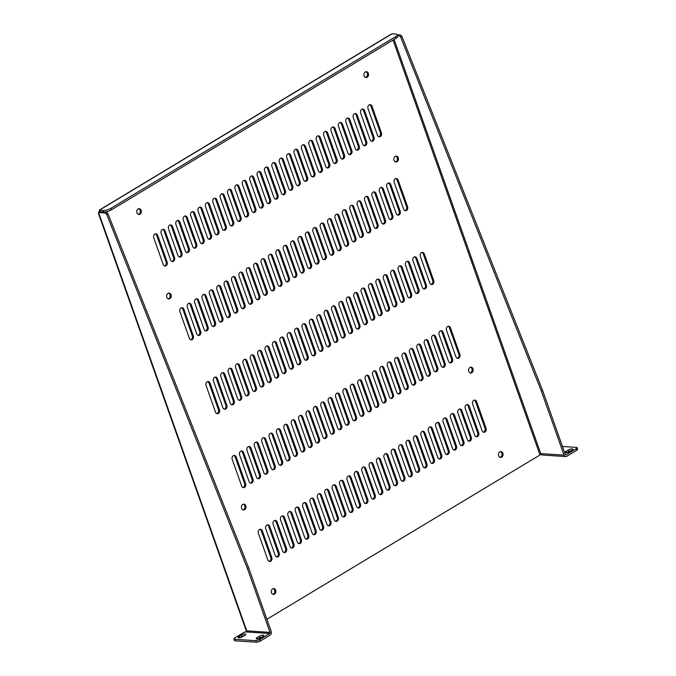 <?xml version="1.0" encoding="UTF-8"?>
<svg xmlns="http://www.w3.org/2000/svg" width="676" height="676" viewBox="0 0 676 676"><rect width="100%" height="100%" fill="white"/><g stroke="black" fill="none" stroke-linecap="round" stroke-linejoin="round"><path stroke-width="1.01" d="M266.876 619.284L541.121 454.297M245.785 505.792A2.932 2.307 -86.2 0 1 243.487 509.991A2.932 2.307 -86.2 0 1 241.383 506.907A2.932 2.307 -86.2 0 1 243.867 504.135A2.932 2.307 -86.2 0 1 245.785 505.792M398.24 157.778A2.932 2.307 -86.2 0 1 395.942 161.978A2.932 2.307 -86.2 0 1 393.838 158.894A2.932 2.307 -86.2 0 1 396.33 156.122A2.932 2.307 -86.2 0 1 398.24 157.778M472.98 368.826A2.932 2.307 -86.2 0 1 470.673 373.017A2.932 2.307 -86.2 0 1 468.569 369.941A2.932 2.307 -86.2 0 1 471.062 367.169A2.932 2.307 -86.2 0 1 472.98 368.826M171.053 294.744A2.932 2.307 -86.2 0 1 168.746 298.944A2.932 2.307 -86.2 0 1 166.642 295.868A2.932 2.307 -86.2 0 1 169.135 293.088A2.932 2.307 -86.2 0 1 171.053 294.744M271.794 557.531A2.755 2.163 -86.2 0 1 269.631 561.477A2.755 2.163 -86.2 0 1 267.831 559.922L258.376 533.22A2.755 2.163 -86.2 0 1 260.539 529.283A2.755 2.163 -86.2 0 1 262.339 530.837L271.794 557.531L270.755 557.463L261.299 530.761A2.755 2.163 93.8 0 0 260.015 529.325M245.633 483.661A2.755 2.163 -86.2 0 1 243.47 487.607A2.755 2.163 -86.2 0 1 241.67 486.052L232.214 459.359A2.755 2.163 -86.2 0 1 234.386 455.413A2.755 2.163 -86.2 0 1 236.186 456.968L245.633 483.661L244.594 483.593L235.138 456.9A2.755 2.163 93.8 0 0 233.854 455.463M219.48 409.8A2.755 2.163 -86.2 0 1 217.317 413.746A2.755 2.163 -86.2 0 1 215.517 412.191L206.062 385.489A2.755 2.163 -86.2 0 1 208.225 381.543A2.755 2.163 -86.2 0 1 210.025 383.098L219.48 409.8L218.441 409.732L208.985 383.03A2.755 2.163 93.8 0 0 207.701 381.594M193.319 335.93A2.755 2.163 -86.2 0 1 191.156 339.876A2.755 2.163 -86.2 0 1 189.356 338.321L179.9 311.628A2.755 2.163 -86.2 0 1 182.064 307.681A2.755 2.163 -86.2 0 1 183.872 309.236L193.319 335.93L192.28 335.862L182.824 309.169A2.755 2.163 93.8 0 0 181.54 307.724M167.166 262.068A2.755 2.163 -86.2 0 1 165.003 266.006A2.755 2.163 -86.2 0 1 163.203 264.46L153.748 237.758A2.755 2.163 -86.2 0 1 155.911 233.811A2.755 2.163 -86.2 0 1 157.711 235.366L167.166 262.068L166.127 262.001L156.671 235.299A2.755 2.163 93.8 0 0 155.387 233.862M279.18 553.078A2.755 2.163 -86.2 0 1 277.016 557.024A2.755 2.163 -86.2 0 1 275.216 555.469L265.761 528.767A2.755 2.163 -86.2 0 1 267.924 524.821A2.755 2.163 -86.2 0 1 269.732 526.376L279.18 553.078L278.14 553.01L268.685 526.308A2.755 2.163 93.8 0 0 267.4 524.872M253.027 479.208A2.755 2.163 -86.2 0 1 250.864 483.154A2.755 2.163 -86.2 0 1 249.064 481.599L239.608 454.906A2.755 2.163 -86.2 0 1 241.771 450.96A2.755 2.163 -86.2 0 1 243.571 452.514L253.027 479.208L251.987 479.14L242.532 452.447A2.755 2.163 93.8 0 0 241.248 451.002M226.866 405.346A2.755 2.163 -86.2 0 1 224.702 409.284A2.755 2.163 -86.2 0 1 222.903 407.738L213.447 381.036A2.755 2.163 -86.2 0 1 215.61 377.09A2.755 2.163 -86.2 0 1 217.41 378.644L226.866 405.346L225.826 405.279L216.371 378.577A2.755 2.163 93.8 0 0 215.086 377.14M200.713 331.477A2.755 2.163 -86.2 0 1 198.55 335.423A2.755 2.163 -86.2 0 1 196.75 333.868L187.294 307.174A2.755 2.163 -86.2 0 1 189.457 303.228A2.755 2.163 -86.2 0 1 191.257 304.783L200.713 331.477L199.665 331.409L190.218 304.715A2.755 2.163 93.8 0 0 188.934 303.27M174.552 257.615A2.755 2.163 -86.2 0 1 172.388 261.553A2.755 2.163 -86.2 0 1 170.589 259.998L161.133 233.305A2.755 2.163 -86.2 0 1 163.296 229.358A2.755 2.163 -86.2 0 1 165.096 230.913L174.552 257.615L173.512 257.539L164.057 230.846A2.755 2.163 93.8 0 0 162.772 229.409M286.573 548.625A2.755 2.163 -86.2 0 1 284.41 552.562A2.755 2.163 -86.2 0 1 282.61 551.016L273.155 524.314A2.755 2.163 -86.2 0 1 275.318 520.368A2.755 2.163 -86.2 0 1 277.118 521.923L286.573 548.625L285.534 548.557L276.078 521.855A2.755 2.163 93.8 0 0 274.794 520.419M260.412 474.755A2.755 2.163 -86.2 0 1 258.249 478.701A2.755 2.163 -86.2 0 1 256.449 477.146L246.994 450.453A2.755 2.163 -86.2 0 1 249.157 446.506A2.755 2.163 -86.2 0 1 250.957 448.061L260.412 474.755L259.373 474.687L249.917 447.994A2.755 2.163 93.8 0 0 248.633 446.549M234.259 400.893A2.755 2.163 -86.2 0 1 232.096 404.831A2.755 2.163 -86.2 0 1 230.296 403.276L220.841 376.583A2.755 2.163 -86.2 0 1 223.004 372.637A2.755 2.163 -86.2 0 1 224.804 374.191L234.259 400.893L233.212 400.817L223.764 374.124A2.755 2.163 93.8 0 0 222.48 372.687M208.098 327.023A2.755 2.163 -86.2 0 1 205.935 330.97A2.755 2.163 -86.2 0 1 204.135 329.415L194.68 302.713A2.755 2.163 -86.2 0 1 196.843 298.775A2.755 2.163 -86.2 0 1 198.643 300.33L208.098 327.023L207.059 326.956L197.603 300.254A2.755 2.163 93.8 0 0 196.319 298.817M181.945 253.154A2.755 2.163 -86.2 0 1 179.782 257.1A2.755 2.163 -86.2 0 1 177.974 255.545L168.527 228.851A2.755 2.163 -86.2 0 1 170.69 224.905A2.755 2.163 -86.2 0 1 172.49 226.46L181.945 253.154L180.898 253.086L171.442 226.392A2.755 2.163 93.8 0 0 170.158 224.956M293.959 544.172A2.755 2.163 -86.2 0 1 291.795 548.109A2.755 2.163 -86.2 0 1 289.996 546.554L280.54 519.861A2.755 2.163 -86.2 0 1 282.703 515.915A2.755 2.163 -86.2 0 1 284.503 517.47L293.959 544.172L292.919 544.096L283.464 517.402A2.755 2.163 93.8 0 0 282.179 515.965M267.806 470.302A2.755 2.163 -86.2 0 1 265.643 474.248A2.755 2.163 -86.2 0 1 263.834 472.693L254.387 445.991A2.755 2.163 -86.2 0 1 256.55 442.053A2.755 2.163 -86.2 0 1 258.35 443.608L267.806 470.302L266.758 470.234L257.311 443.532A2.755 2.163 93.8 0 0 256.018 442.096M241.645 396.432A2.755 2.163 -86.2 0 1 239.481 400.378A2.755 2.163 -86.2 0 1 237.682 398.823L228.226 372.13A2.755 2.163 -86.2 0 1 230.389 368.183A2.755 2.163 -86.2 0 1 232.189 369.738L241.645 396.432L240.605 396.364L231.15 369.671A2.755 2.163 93.8 0 0 229.865 368.234M215.492 322.57A2.755 2.163 -86.2 0 1 213.32 326.516A2.755 2.163 -86.2 0 1 211.52 324.962L202.073 298.26A2.755 2.163 -86.2 0 1 204.236 294.313A2.755 2.163 -86.2 0 1 206.036 295.868L215.492 322.57L214.444 322.503L204.989 295.801A2.755 2.163 93.8 0 0 203.704 294.364M189.331 248.7A2.755 2.163 -86.2 0 1 187.167 252.647A2.755 2.163 -86.2 0 1 185.368 251.092L175.912 224.398A2.755 2.163 -86.2 0 1 178.075 220.452A2.755 2.163 -86.2 0 1 179.875 222.007L189.331 248.7L188.291 248.633L178.836 221.939A2.755 2.163 93.8 0 0 177.551 220.494M301.352 539.71A2.755 2.163 -86.2 0 1 299.189 543.656A2.755 2.163 -86.2 0 1 297.381 542.101L287.934 515.408A2.755 2.163 -86.2 0 1 290.097 511.462A2.755 2.163 -86.2 0 1 291.897 513.016L301.352 539.71L300.305 539.642L290.849 512.949A2.755 2.163 93.8 0 0 289.565 511.512M275.191 465.848A2.755 2.163 -86.2 0 1 273.028 469.795A2.755 2.163 -86.2 0 1 271.228 468.24L261.773 441.538A2.755 2.163 -86.2 0 1 263.936 437.592A2.755 2.163 -86.2 0 1 265.736 439.147L275.191 465.848L274.152 465.781L264.696 439.079A2.755 2.163 93.8 0 0 263.412 437.642M249.03 391.979A2.755 2.163 -86.2 0 1 246.867 395.925A2.755 2.163 -86.2 0 1 245.067 394.37L235.62 367.676A2.755 2.163 -86.2 0 1 237.783 363.73A2.755 2.163 -86.2 0 1 239.583 365.285L249.03 391.979L247.991 391.911L238.535 365.217A2.755 2.163 93.8 0 0 237.251 363.772M222.877 318.117A2.755 2.163 -86.2 0 1 220.714 322.055A2.755 2.163 -86.2 0 1 218.914 320.509L209.459 293.806A2.755 2.163 -86.2 0 1 211.622 289.86A2.755 2.163 -86.2 0 1 213.422 291.415L222.877 318.117L221.838 318.05L212.382 291.348A2.755 2.163 93.8 0 0 211.098 289.911M196.716 244.247A2.755 2.163 -86.2 0 1 194.553 248.193A2.755 2.163 -86.2 0 1 192.753 246.639L183.297 219.945A2.755 2.163 -86.2 0 1 185.461 215.999A2.755 2.163 -86.2 0 1 187.269 217.554L196.716 244.247L195.677 244.18L186.221 217.486A2.755 2.163 93.8 0 0 184.937 216.041M308.738 535.257A2.755 2.163 -86.2 0 1 306.574 539.203A2.755 2.163 -86.2 0 1 304.775 537.648L295.319 510.955A2.755 2.163 -86.2 0 1 297.482 507.008A2.755 2.163 -86.2 0 1 299.282 508.563L308.738 535.257L307.698 535.189L298.243 508.496A2.755 2.163 93.8 0 0 296.958 507.051M282.576 461.395A2.755 2.163 -86.2 0 1 280.413 465.333A2.755 2.163 -86.2 0 1 278.613 463.787L269.158 437.085A2.755 2.163 -86.2 0 1 271.329 433.139A2.755 2.163 -86.2 0 1 273.129 434.693L282.576 461.395L281.537 461.328L272.082 434.626A2.755 2.163 93.8 0 0 270.797 433.189M256.424 387.525A2.755 2.163 -86.2 0 1 254.26 391.472A2.755 2.163 -86.2 0 1 252.461 389.917L243.005 363.223A2.755 2.163 -86.2 0 1 245.168 359.277A2.755 2.163 -86.2 0 1 246.968 360.832L256.424 387.525L255.384 387.458L245.929 360.764A2.755 2.163 93.8 0 0 244.644 359.319M230.262 313.664A2.755 2.163 -86.2 0 1 228.099 317.602A2.755 2.163 -86.2 0 1 226.299 316.047L216.844 289.353A2.755 2.163 -86.2 0 1 219.007 285.407A2.755 2.163 -86.2 0 1 220.815 286.962L230.262 313.664L229.223 313.588L219.768 286.894A2.755 2.163 93.8 0 0 218.483 285.458M204.11 239.794A2.755 2.163 -86.2 0 1 201.947 243.74A2.755 2.163 -86.2 0 1 200.147 242.185L190.691 215.483A2.755 2.163 -86.2 0 1 192.854 211.546A2.755 2.163 -86.2 0 1 194.654 213.101L204.11 239.794L203.062 239.726L193.615 213.024A2.755 2.163 93.8 0 0 192.33 211.588M316.123 530.804A2.755 2.163 -86.2 0 1 313.96 534.75A2.755 2.163 -86.2 0 1 312.16 533.195L302.704 506.501A2.755 2.163 -86.2 0 1 304.868 502.555A2.755 2.163 -86.2 0 1 306.676 504.11L316.123 530.804L315.084 530.736L305.628 504.042A2.755 2.163 93.8 0 0 304.344 502.598M289.97 456.942A2.755 2.163 -86.2 0 1 287.807 460.88A2.755 2.163 -86.2 0 1 286.007 459.325L276.552 432.632A2.755 2.163 -86.2 0 1 278.715 428.685A2.755 2.163 -86.2 0 1 280.515 430.24L289.97 456.942L288.931 456.866L279.475 430.173A2.755 2.163 93.8 0 0 278.191 428.736M263.809 383.072A2.755 2.163 -86.2 0 1 261.646 387.018A2.755 2.163 -86.2 0 1 259.846 385.464L250.39 358.762A2.755 2.163 -86.2 0 1 252.554 354.824A2.755 2.163 -86.2 0 1 254.353 356.379L263.809 383.072L262.77 383.005L253.314 356.303A2.755 2.163 93.8 0 0 252.03 354.866M237.656 309.202A2.755 2.163 -86.2 0 1 235.493 313.149A2.755 2.163 -86.2 0 1 233.693 311.594L224.238 284.9A2.755 2.163 -86.2 0 1 226.401 280.954A2.755 2.163 -86.2 0 1 228.201 282.509L237.656 309.202L236.608 309.135L227.161 282.441A2.755 2.163 93.8 0 0 225.877 281.005M211.495 235.341A2.755 2.163 -86.2 0 1 209.332 239.287A2.755 2.163 -86.2 0 1 207.532 237.732L198.076 211.03A2.755 2.163 -86.2 0 1 200.24 207.084A2.755 2.163 -86.2 0 1 202.039 208.639L211.495 235.341L210.456 235.273L201 208.571A2.755 2.163 93.8 0 0 199.716 207.135M323.517 526.351A2.755 2.163 -86.2 0 1 321.353 530.297A2.755 2.163 -86.2 0 1 319.554 528.742L310.098 502.04A2.755 2.163 -86.2 0 1 312.261 498.102A2.755 2.163 -86.2 0 1 314.061 499.657L323.517 526.351L322.469 526.283L313.022 499.581A2.755 2.163 93.8 0 0 311.737 498.144M297.355 452.481A2.755 2.163 -86.2 0 1 295.192 456.427A2.755 2.163 -86.2 0 1 293.392 454.872L283.937 428.178A2.755 2.163 -86.2 0 1 286.1 424.232A2.755 2.163 -86.2 0 1 287.9 425.787L297.355 452.481L296.316 452.413L286.861 425.719A2.755 2.163 93.8 0 0 285.576 424.283M271.203 378.619A2.755 2.163 -86.2 0 1 269.04 382.565A2.755 2.163 -86.2 0 1 267.24 381.01L257.784 354.308A2.755 2.163 -86.2 0 1 259.947 350.362A2.755 2.163 -86.2 0 1 261.747 351.917L271.203 378.619L270.155 378.552L260.708 351.85A2.755 2.163 93.8 0 0 259.415 350.413M245.042 304.749A2.755 2.163 -86.2 0 1 242.878 308.695A2.755 2.163 -86.2 0 1 241.078 307.141L231.623 280.447A2.755 2.163 -86.2 0 1 233.786 276.501A2.755 2.163 -86.2 0 1 235.586 278.056L245.042 304.749L244.002 304.682L234.547 277.988A2.755 2.163 93.8 0 0 233.262 276.543M218.889 230.888A2.755 2.163 -86.2 0 1 216.726 234.825A2.755 2.163 -86.2 0 1 214.917 233.279L205.47 206.577A2.755 2.163 -86.2 0 1 207.633 202.631A2.755 2.163 -86.2 0 1 209.433 204.186L218.889 230.888L217.841 230.82L208.385 204.118A2.755 2.163 93.8 0 0 207.101 202.682M330.902 521.897A2.755 2.163 -86.2 0 1 328.739 525.843A2.755 2.163 -86.2 0 1 326.939 524.289L317.483 497.587A2.755 2.163 -86.2 0 1 319.647 493.641A2.755 2.163 -86.2 0 1 321.446 495.195L330.902 521.897L329.863 521.83L320.407 495.128A2.755 2.163 93.8 0 0 319.123 493.691M304.749 448.027A2.755 2.163 -86.2 0 1 302.586 451.974A2.755 2.163 -86.2 0 1 300.778 450.419L291.331 423.725A2.755 2.163 -86.2 0 1 293.494 419.779A2.755 2.163 -86.2 0 1 295.294 421.334L304.749 448.027L303.701 447.96L294.254 421.266A2.755 2.163 93.8 0 0 292.962 419.821M278.588 374.166A2.755 2.163 -86.2 0 1 276.425 378.104A2.755 2.163 -86.2 0 1 274.625 376.557L265.169 349.855A2.755 2.163 -86.2 0 1 267.333 345.909A2.755 2.163 -86.2 0 1 269.132 347.464L278.588 374.166L277.549 374.098L268.093 347.396A2.755 2.163 93.8 0 0 266.809 345.96M252.435 300.296A2.755 2.163 -86.2 0 1 250.264 304.242A2.755 2.163 -86.2 0 1 248.464 302.687L239.017 275.994A2.755 2.163 -86.2 0 1 241.18 272.048A2.755 2.163 -86.2 0 1 242.98 273.603L252.435 300.296L251.387 300.228L241.932 273.535A2.755 2.163 93.8 0 0 240.648 272.09M226.274 226.435A2.755 2.163 -86.2 0 1 224.111 230.372A2.755 2.163 -86.2 0 1 222.311 228.818L212.856 202.124A2.755 2.163 -86.2 0 1 215.019 198.178A2.755 2.163 -86.2 0 1 216.819 199.733L226.274 226.435L225.235 226.359L215.779 199.665A2.755 2.163 93.8 0 0 214.495 198.229M338.296 517.444A2.755 2.163 -86.2 0 1 336.133 521.382A2.755 2.163 -86.2 0 1 334.324 519.836L324.877 493.134A2.755 2.163 -86.2 0 1 327.04 489.187A2.755 2.163 -86.2 0 1 328.84 490.742L338.296 517.444L337.248 517.377L327.792 490.675A2.755 2.163 93.8 0 0 326.508 489.238M312.135 443.574A2.755 2.163 -86.2 0 1 309.971 447.52A2.755 2.163 -86.2 0 1 308.171 445.966L298.716 419.272A2.755 2.163 -86.2 0 1 300.879 415.326A2.755 2.163 -86.2 0 1 302.679 416.881L312.135 443.574L311.095 443.507L301.64 416.813A2.755 2.163 93.8 0 0 300.355 415.368M285.973 369.713A2.755 2.163 -86.2 0 1 283.81 373.651A2.755 2.163 -86.2 0 1 282.01 372.096L272.563 345.402A2.755 2.163 -86.2 0 1 274.726 341.456A2.755 2.163 -86.2 0 1 276.526 343.011L285.973 369.713L284.934 369.637L275.478 342.943A2.755 2.163 93.8 0 0 274.194 341.507M259.821 295.843A2.755 2.163 -86.2 0 1 257.657 299.789A2.755 2.163 -86.2 0 1 255.858 298.234L246.402 271.532A2.755 2.163 -86.2 0 1 248.565 267.595A2.755 2.163 -86.2 0 1 250.365 269.149L259.821 295.843L258.781 295.775L249.326 269.073A2.755 2.163 93.8 0 0 248.041 267.637M233.659 221.973A2.755 2.163 -86.2 0 1 231.496 225.919A2.755 2.163 -86.2 0 1 229.696 224.364L220.241 197.671A2.755 2.163 -86.2 0 1 222.404 193.725A2.755 2.163 -86.2 0 1 224.212 195.279L233.659 221.973L232.62 221.905L223.165 195.212A2.755 2.163 93.8 0 0 221.88 193.775M345.681 512.991A2.755 2.163 -86.2 0 1 343.518 516.929A2.755 2.163 -86.2 0 1 341.718 515.374L332.262 488.68A2.755 2.163 -86.2 0 1 334.426 484.734A2.755 2.163 -86.2 0 1 336.225 486.289L345.681 512.991L344.642 512.915L335.186 486.221A2.755 2.163 93.8 0 0 333.902 484.785M319.52 439.121A2.755 2.163 -86.2 0 1 317.357 443.067A2.755 2.163 -86.2 0 1 315.557 441.512L306.101 414.81A2.755 2.163 -86.2 0 1 308.273 410.873A2.755 2.163 -86.2 0 1 310.073 412.428L319.52 439.121L318.48 439.054L309.025 412.352A2.755 2.163 93.8 0 0 307.741 410.915M293.367 365.251A2.755 2.163 -86.2 0 1 291.204 369.197A2.755 2.163 -86.2 0 1 289.404 367.643L279.949 340.949A2.755 2.163 -86.2 0 1 282.112 337.003A2.755 2.163 -86.2 0 1 283.912 338.558L293.367 365.251L292.328 365.184L282.872 338.49A2.755 2.163 93.8 0 0 281.588 337.054M267.206 291.39A2.755 2.163 -86.2 0 1 265.043 295.336A2.755 2.163 -86.2 0 1 263.243 293.781L253.787 267.079A2.755 2.163 -86.2 0 1 255.95 263.133A2.755 2.163 -86.2 0 1 257.75 264.688L267.206 291.39L266.167 291.322L256.711 264.62A2.755 2.163 93.8 0 0 255.427 263.184M241.053 217.52A2.755 2.163 -86.2 0 1 238.89 221.466A2.755 2.163 -86.2 0 1 237.09 219.911L227.635 193.218A2.755 2.163 -86.2 0 1 229.798 189.272A2.755 2.163 -86.2 0 1 231.598 190.826L241.053 217.52L240.005 217.452L230.558 190.759A2.755 2.163 93.8 0 0 229.274 189.314M353.066 508.529A2.755 2.163 -86.2 0 1 350.903 512.476A2.755 2.163 -86.2 0 1 349.103 510.921L339.648 484.227A2.755 2.163 -86.2 0 1 341.811 480.281A2.755 2.163 -86.2 0 1 343.619 481.836L353.066 508.529L352.027 508.462L342.571 481.768A2.755 2.163 93.8 0 0 341.287 480.332M326.914 434.668A2.755 2.163 -86.2 0 1 324.75 438.614A2.755 2.163 -86.2 0 1 322.951 437.059L313.495 410.357A2.755 2.163 -86.2 0 1 315.658 406.411A2.755 2.163 -86.2 0 1 317.458 407.966L326.914 434.668L325.874 434.6L316.419 407.898A2.755 2.163 93.8 0 0 315.134 406.462M300.752 360.798A2.755 2.163 -86.2 0 1 298.589 364.744A2.755 2.163 -86.2 0 1 296.789 363.189L287.334 336.496A2.755 2.163 -86.2 0 1 289.497 332.55A2.755 2.163 -86.2 0 1 291.297 334.105L300.752 360.798L299.713 360.73L290.257 334.037A2.755 2.163 93.8 0 0 288.973 332.592M274.6 286.937A2.755 2.163 -86.2 0 1 272.436 290.874A2.755 2.163 -86.2 0 1 270.637 289.328L261.181 262.626A2.755 2.163 -86.2 0 1 263.344 258.68A2.755 2.163 -86.2 0 1 265.144 260.235L274.6 286.937L273.552 286.869L264.105 260.167A2.755 2.163 93.8 0 0 262.82 258.731M248.438 213.067A2.755 2.163 -86.2 0 1 246.275 217.013A2.755 2.163 -86.2 0 1 244.475 215.458L235.02 188.765A2.755 2.163 -86.2 0 1 237.183 184.818A2.755 2.163 -86.2 0 1 238.983 186.373L248.438 213.067L247.399 212.999L237.944 186.306A2.755 2.163 93.8 0 0 236.659 184.861M360.46 504.076A2.755 2.163 -86.2 0 1 358.297 508.022A2.755 2.163 -86.2 0 1 356.497 506.468L347.041 479.774A2.755 2.163 -86.2 0 1 349.205 475.828A2.755 2.163 -86.2 0 1 351.005 477.383L360.46 504.076L359.412 504.009L349.965 477.315A2.755 2.163 93.8 0 0 348.681 475.87M334.299 430.215A2.755 2.163 -86.2 0 1 332.136 434.153A2.755 2.163 -86.2 0 1 330.336 432.606L320.88 405.904A2.755 2.163 -86.2 0 1 323.043 401.958A2.755 2.163 -86.2 0 1 324.843 403.513L334.299 430.215L333.26 430.147L323.804 403.445A2.755 2.163 93.8 0 0 322.52 402.009M308.146 356.345A2.755 2.163 -86.2 0 1 305.983 360.291A2.755 2.163 -86.2 0 1 304.183 358.736L294.728 332.043A2.755 2.163 -86.2 0 1 296.891 328.097A2.755 2.163 -86.2 0 1 298.691 329.651L308.146 356.345L307.098 356.277L297.651 329.584A2.755 2.163 93.8 0 0 296.358 328.139M281.985 282.483A2.755 2.163 -86.2 0 1 279.822 286.421A2.755 2.163 -86.2 0 1 278.022 284.866L268.566 258.173A2.755 2.163 -86.2 0 1 270.73 254.227A2.755 2.163 -86.2 0 1 272.529 255.781L281.985 282.483L280.946 282.407L271.49 255.714A2.755 2.163 93.8 0 0 270.206 254.277M255.832 208.614A2.755 2.163 -86.2 0 1 253.661 212.56A2.755 2.163 -86.2 0 1 251.861 211.005L242.414 184.303A2.755 2.163 -86.2 0 1 244.577 180.365A2.755 2.163 -86.2 0 1 246.377 181.92L255.832 208.614L254.784 208.546L245.329 181.844A2.755 2.163 93.8 0 0 244.044 180.407M367.845 499.623A2.755 2.163 -86.2 0 1 365.682 503.569A2.755 2.163 -86.2 0 1 363.882 502.014L354.427 475.312A2.755 2.163 -86.2 0 1 356.59 471.375A2.755 2.163 -86.2 0 1 358.39 472.93L367.845 499.623L366.806 499.556L357.35 472.862A2.755 2.163 93.8 0 0 356.066 471.417M341.693 425.762A2.755 2.163 -86.2 0 1 339.529 429.699A2.755 2.163 -86.2 0 1 337.721 428.145L328.274 401.451A2.755 2.163 -86.2 0 1 330.437 397.505A2.755 2.163 -86.2 0 1 332.237 399.06L341.693 425.762L340.645 425.686L331.198 398.992A2.755 2.163 93.8 0 0 329.905 397.556M315.531 351.892A2.755 2.163 -86.2 0 1 313.368 355.838A2.755 2.163 -86.2 0 1 311.568 354.283L302.113 327.581A2.755 2.163 -86.2 0 1 304.276 323.643A2.755 2.163 -86.2 0 1 306.076 325.198L315.531 351.892L314.492 351.824L305.037 325.122A2.755 2.163 93.8 0 0 303.752 323.686M289.37 278.022A2.755 2.163 -86.2 0 1 287.207 281.968A2.755 2.163 -86.2 0 1 285.407 280.413L275.96 253.72A2.755 2.163 -86.2 0 1 278.123 249.774A2.755 2.163 -86.2 0 1 279.923 251.328L289.37 278.022L288.331 277.954L278.875 251.261A2.755 2.163 93.8 0 0 277.591 249.824M263.217 204.16A2.755 2.163 -86.2 0 1 261.054 208.107A2.755 2.163 -86.2 0 1 259.254 206.552L249.799 179.85A2.755 2.163 -86.2 0 1 251.962 175.904A2.755 2.163 -86.2 0 1 253.762 177.458L263.217 204.16L262.178 204.093L252.723 177.391A2.755 2.163 93.8 0 0 251.438 175.954M375.239 495.17A2.755 2.163 -86.2 0 1 373.067 499.116A2.755 2.163 -86.2 0 1 371.268 497.561L361.821 470.859A2.755 2.163 -86.2 0 1 363.984 466.922A2.755 2.163 -86.2 0 1 365.784 468.476L375.239 495.17L374.191 495.102L364.736 468.4A2.755 2.163 93.8 0 0 363.451 466.964M349.078 421.3A2.755 2.163 -86.2 0 1 346.915 425.246A2.755 2.163 -86.2 0 1 345.115 423.691L335.659 396.998A2.755 2.163 -86.2 0 1 337.823 393.052A2.755 2.163 -86.2 0 1 339.622 394.607L349.078 421.3L348.039 421.232L338.583 394.539A2.755 2.163 93.8 0 0 337.299 393.102M322.917 347.439A2.755 2.163 -86.2 0 1 320.754 351.385A2.755 2.163 -86.2 0 1 318.954 349.83L309.498 323.128A2.755 2.163 -86.2 0 1 311.67 319.182A2.755 2.163 -86.2 0 1 313.47 320.737L322.917 347.439L321.877 347.371L312.422 320.669A2.755 2.163 93.8 0 0 311.137 319.233M296.764 273.569A2.755 2.163 -86.2 0 1 294.601 277.515A2.755 2.163 -86.2 0 1 292.801 275.96L283.345 249.267A2.755 2.163 -86.2 0 1 285.509 245.32A2.755 2.163 -86.2 0 1 287.308 246.875L296.764 273.569L295.725 273.501L286.269 246.808A2.755 2.163 93.8 0 0 284.985 245.363M270.603 199.707A2.755 2.163 -86.2 0 1 268.44 203.645A2.755 2.163 -86.2 0 1 266.64 202.099L257.184 175.397A2.755 2.163 -86.2 0 1 259.347 171.451A2.755 2.163 -86.2 0 1 261.156 173.005L270.603 199.707L269.563 199.64L260.108 172.938A2.755 2.163 93.8 0 0 258.824 171.501M382.624 490.717A2.755 2.163 -86.2 0 1 380.461 494.663A2.755 2.163 -86.2 0 1 378.661 493.108L369.206 466.406A2.755 2.163 -86.2 0 1 371.369 462.46A2.755 2.163 -86.2 0 1 373.169 464.015L382.624 490.717L381.585 490.649L372.13 463.947A2.755 2.163 93.8 0 0 370.845 462.511M356.463 416.847A2.755 2.163 -86.2 0 1 354.3 420.793A2.755 2.163 -86.2 0 1 352.5 419.238L343.045 392.545A2.755 2.163 -86.2 0 1 345.208 388.599A2.755 2.163 -86.2 0 1 347.016 390.153L356.463 416.847L355.424 416.779L345.968 390.086A2.755 2.163 93.8 0 0 344.684 388.641M330.31 342.985A2.755 2.163 -86.2 0 1 328.147 346.923A2.755 2.163 -86.2 0 1 326.347 345.377L316.892 318.675A2.755 2.163 -86.2 0 1 319.055 314.729A2.755 2.163 -86.2 0 1 320.855 316.284L330.31 342.985L329.271 342.918L319.816 316.216A2.755 2.163 93.8 0 0 318.531 314.779M304.149 269.116A2.755 2.163 -86.2 0 1 301.986 273.062A2.755 2.163 -86.2 0 1 300.186 271.507L290.731 244.805A2.755 2.163 -86.2 0 1 292.894 240.867A2.755 2.163 -86.2 0 1 294.694 242.422L304.149 269.116L303.11 269.048L293.654 242.354A2.755 2.163 93.8 0 0 292.37 240.91M277.997 195.254A2.755 2.163 -86.2 0 1 275.833 199.192A2.755 2.163 -86.2 0 1 274.034 197.637L264.578 170.944A2.755 2.163 -86.2 0 1 266.741 166.997A2.755 2.163 -86.2 0 1 268.541 168.552L277.997 195.254L276.949 195.178L267.502 168.485A2.755 2.163 93.8 0 0 266.217 167.048M390.01 486.264A2.755 2.163 -86.2 0 1 387.847 490.201A2.755 2.163 -86.2 0 1 386.047 488.655L376.591 461.953A2.755 2.163 -86.2 0 1 378.754 458.007A2.755 2.163 -86.2 0 1 380.563 459.562L390.01 486.264L388.97 486.196L379.515 459.494A2.755 2.163 93.8 0 0 378.23 458.058M363.857 412.394A2.755 2.163 -86.2 0 1 361.694 416.34A2.755 2.163 -86.2 0 1 359.894 414.785L350.438 388.083A2.755 2.163 -86.2 0 1 352.602 384.145A2.755 2.163 -86.2 0 1 354.401 385.7L363.857 412.394L362.818 412.326L353.362 385.633A2.755 2.163 93.8 0 0 352.078 384.188M337.696 338.532A2.755 2.163 -86.2 0 1 335.533 342.47A2.755 2.163 -86.2 0 1 333.733 340.915L324.277 314.222A2.755 2.163 -86.2 0 1 326.44 310.276A2.755 2.163 -86.2 0 1 328.24 311.83L337.696 338.532L336.656 338.456L327.201 311.763A2.755 2.163 93.8 0 0 325.916 310.326M311.543 264.662A2.755 2.163 -86.2 0 1 309.38 268.609A2.755 2.163 -86.2 0 1 307.58 267.054L298.124 240.352A2.755 2.163 -86.2 0 1 300.288 236.414A2.755 2.163 -86.2 0 1 302.087 237.969L311.543 264.662L310.495 264.595L301.048 237.893A2.755 2.163 93.8 0 0 299.764 236.456M285.382 190.793A2.755 2.163 -86.2 0 1 283.219 194.739A2.755 2.163 -86.2 0 1 281.419 193.184L271.963 166.49A2.755 2.163 -86.2 0 1 274.126 162.544A2.755 2.163 -86.2 0 1 275.926 164.099L285.382 190.793L284.342 190.725L274.887 164.031A2.755 2.163 93.8 0 0 273.603 162.595M397.404 481.811A2.755 2.163 -86.2 0 1 395.24 485.748A2.755 2.163 -86.2 0 1 393.44 484.193L383.985 457.5A2.755 2.163 -86.2 0 1 386.148 453.554A2.755 2.163 -86.2 0 1 387.948 455.109L397.404 481.811L396.356 481.735L386.909 455.041A2.755 2.163 93.8 0 0 385.624 453.604M371.242 407.941A2.755 2.163 -86.2 0 1 369.079 411.887A2.755 2.163 -86.2 0 1 367.279 410.332L357.824 383.63A2.755 2.163 -86.2 0 1 359.987 379.692A2.755 2.163 -86.2 0 1 361.787 381.247L371.242 407.941L370.203 407.873L360.747 381.171A2.755 2.163 93.8 0 0 359.463 379.735M345.09 334.071A2.755 2.163 -86.2 0 1 342.926 338.017A2.755 2.163 -86.2 0 1 341.118 336.462L331.671 309.769A2.755 2.163 -86.2 0 1 333.834 305.822A2.755 2.163 -86.2 0 1 335.634 307.377L345.09 334.071L344.042 334.003L334.595 307.31A2.755 2.163 93.8 0 0 333.302 305.873M318.928 260.209A2.755 2.163 -86.2 0 1 316.765 264.155A2.755 2.163 -86.2 0 1 314.965 262.601L305.51 235.899A2.755 2.163 -86.2 0 1 307.673 231.952A2.755 2.163 -86.2 0 1 309.473 233.507L318.928 260.209L317.889 260.142L308.433 233.44A2.755 2.163 93.8 0 0 307.149 232.003M292.776 186.339A2.755 2.163 -86.2 0 1 290.604 190.286A2.755 2.163 -86.2 0 1 288.804 188.731L279.357 162.037A2.755 2.163 -86.2 0 1 281.52 158.091A2.755 2.163 -86.2 0 1 283.32 159.646L292.776 186.339L291.728 186.272L282.272 159.578A2.755 2.163 93.8 0 0 280.988 158.133M404.789 477.349A2.755 2.163 -86.2 0 1 402.626 481.295A2.755 2.163 -86.2 0 1 400.826 479.74L391.37 453.047A2.755 2.163 -86.2 0 1 393.533 449.101A2.755 2.163 -86.2 0 1 395.333 450.655L404.789 477.349L403.749 477.281L394.294 450.588A2.755 2.163 93.8 0 0 393.01 449.151M378.636 403.488A2.755 2.163 -86.2 0 1 376.473 407.434A2.755 2.163 -86.2 0 1 374.665 405.879L365.217 379.177A2.755 2.163 -86.2 0 1 367.381 375.231A2.755 2.163 -86.2 0 1 369.18 376.785L378.636 403.488L377.588 403.42L368.133 376.718A2.755 2.163 93.8 0 0 366.848 375.281M352.475 329.618A2.755 2.163 -86.2 0 1 350.312 333.564A2.755 2.163 -86.2 0 1 348.512 332.009L339.056 305.315A2.755 2.163 -86.2 0 1 341.219 301.369A2.755 2.163 -86.2 0 1 343.019 302.924L352.475 329.618L351.435 329.55L341.98 302.856A2.755 2.163 93.8 0 0 340.696 301.411M326.314 255.756A2.755 2.163 -86.2 0 1 324.15 259.694A2.755 2.163 -86.2 0 1 322.351 258.147L312.904 231.445A2.755 2.163 -86.2 0 1 315.067 227.499A2.755 2.163 -86.2 0 1 316.867 229.054L326.314 255.756L325.274 255.689L315.819 228.987A2.755 2.163 93.8 0 0 314.534 227.55M300.161 181.886A2.755 2.163 -86.2 0 1 297.998 185.832A2.755 2.163 -86.2 0 1 296.198 184.278L286.742 157.576A2.755 2.163 -86.2 0 1 288.905 153.638A2.755 2.163 -86.2 0 1 290.705 155.193L300.161 181.886L299.122 181.819L289.666 155.125A2.755 2.163 93.8 0 0 288.382 153.68M412.183 472.896A2.755 2.163 -86.2 0 1 410.011 476.842A2.755 2.163 -86.2 0 1 408.211 475.287L398.764 448.594A2.755 2.163 -86.2 0 1 400.927 444.647A2.755 2.163 -86.2 0 1 402.727 446.202L412.183 472.896L411.135 472.828L401.679 446.135A2.755 2.163 93.8 0 0 400.395 444.69M386.021 399.034A2.755 2.163 -86.2 0 1 383.858 402.972A2.755 2.163 -86.2 0 1 382.058 401.426L372.603 374.724A2.755 2.163 -86.2 0 1 374.766 370.778A2.755 2.163 -86.2 0 1 376.566 372.332L386.021 399.034L384.982 398.967L375.526 372.265A2.755 2.163 93.8 0 0 374.242 370.828M359.86 325.164A2.755 2.163 -86.2 0 1 357.697 329.111A2.755 2.163 -86.2 0 1 355.897 327.556L346.442 300.854A2.755 2.163 -86.2 0 1 348.613 296.916A2.755 2.163 -86.2 0 1 350.413 298.471L359.86 325.164L358.821 325.097L349.365 298.403A2.755 2.163 93.8 0 0 348.081 296.958M333.707 251.303A2.755 2.163 -86.2 0 1 331.544 255.241A2.755 2.163 -86.2 0 1 329.744 253.686L320.289 226.992A2.755 2.163 -86.2 0 1 322.452 223.046A2.755 2.163 -86.2 0 1 324.252 224.601L333.707 251.303L332.668 251.227L323.212 224.533A2.755 2.163 93.8 0 0 321.928 223.097M307.546 177.433A2.755 2.163 -86.2 0 1 305.383 181.379A2.755 2.163 -86.2 0 1 303.583 179.824L294.128 153.122A2.755 2.163 -86.2 0 1 296.291 149.185A2.755 2.163 -86.2 0 1 298.099 150.74L307.546 177.433L306.507 177.365L297.051 150.663A2.755 2.163 93.8 0 0 295.767 149.227M419.568 468.443A2.755 2.163 -86.2 0 1 417.405 472.389A2.755 2.163 -86.2 0 1 415.605 470.834L406.149 444.132A2.755 2.163 -86.2 0 1 408.312 440.194A2.755 2.163 -86.2 0 1 410.112 441.749L419.568 468.443L418.529 468.375L409.073 441.682A2.755 2.163 93.8 0 0 407.789 440.237M393.407 394.581A2.755 2.163 -86.2 0 1 391.243 398.519A2.755 2.163 -86.2 0 1 389.444 396.964L379.988 370.271A2.755 2.163 -86.2 0 1 382.151 366.324A2.755 2.163 -86.2 0 1 383.96 367.879L393.407 394.581L392.367 394.505L382.912 367.812A2.755 2.163 93.8 0 0 381.627 366.375M367.254 320.711A2.755 2.163 -86.2 0 1 365.091 324.657A2.755 2.163 -86.2 0 1 363.291 323.103L353.835 296.401A2.755 2.163 -86.2 0 1 355.998 292.463A2.755 2.163 -86.2 0 1 357.798 294.018L367.254 320.711L366.215 320.644L356.759 293.942A2.755 2.163 93.8 0 0 355.475 292.505M341.093 246.841A2.755 2.163 -86.2 0 1 338.93 250.788A2.755 2.163 -86.2 0 1 337.13 249.233L327.674 222.539A2.755 2.163 -86.2 0 1 329.837 218.593A2.755 2.163 -86.2 0 1 331.637 220.148L341.093 246.841L340.053 246.774L330.598 220.08A2.755 2.163 93.8 0 0 329.313 218.644M314.94 172.98A2.755 2.163 -86.2 0 1 312.777 176.926A2.755 2.163 -86.2 0 1 310.977 175.371L301.521 148.669A2.755 2.163 -86.2 0 1 303.685 144.723A2.755 2.163 -86.2 0 1 305.484 146.278L314.94 172.98L313.892 172.912L304.445 146.21A2.755 2.163 93.8 0 0 303.161 144.774M426.953 463.99A2.755 2.163 -86.2 0 1 424.79 467.936A2.755 2.163 -86.2 0 1 422.99 466.381L413.535 439.679A2.755 2.163 -86.2 0 1 415.698 435.741A2.755 2.163 -86.2 0 1 417.506 437.296L426.953 463.99L425.914 463.922L416.458 437.22A2.755 2.163 93.8 0 0 415.174 435.783M400.8 390.12A2.755 2.163 -86.2 0 1 398.637 394.066A2.755 2.163 -86.2 0 1 396.837 392.511L387.382 365.817A2.755 2.163 -86.2 0 1 389.545 361.871A2.755 2.163 -86.2 0 1 391.345 363.426L400.8 390.12L399.753 390.052L390.305 363.358A2.755 2.163 93.8 0 0 389.021 361.922M374.639 316.258A2.755 2.163 -86.2 0 1 372.476 320.204A2.755 2.163 -86.2 0 1 370.676 318.649L361.221 291.947A2.755 2.163 -86.2 0 1 363.384 288.001A2.755 2.163 -86.2 0 1 365.184 289.556L374.639 316.258L373.6 316.191L364.144 289.489A2.755 2.163 93.8 0 0 362.86 288.052M348.486 242.388A2.755 2.163 -86.2 0 1 346.323 246.334A2.755 2.163 -86.2 0 1 344.523 244.78L335.068 218.086A2.755 2.163 -86.2 0 1 337.231 214.14A2.755 2.163 -86.2 0 1 339.031 215.695L348.486 242.388L347.439 242.321L337.992 215.627A2.755 2.163 93.8 0 0 336.699 214.182M322.325 168.527A2.755 2.163 -86.2 0 1 320.162 172.464A2.755 2.163 -86.2 0 1 318.362 170.918L308.907 144.216A2.755 2.163 -86.2 0 1 311.07 140.27A2.755 2.163 -86.2 0 1 312.87 141.825L322.325 168.527L321.286 168.459L311.83 141.757A2.755 2.163 93.8 0 0 310.546 140.321M434.347 459.536A2.755 2.163 -86.2 0 1 432.184 463.482A2.755 2.163 -86.2 0 1 430.384 461.928L420.928 435.226A2.755 2.163 -86.2 0 1 423.091 431.28A2.755 2.163 -86.2 0 1 424.891 432.834L434.347 459.536L433.299 459.469L423.852 432.767A2.755 2.163 93.8 0 0 422.568 431.33M408.186 385.666A2.755 2.163 -86.2 0 1 406.022 389.613A2.755 2.163 -86.2 0 1 404.223 388.058L394.767 361.364A2.755 2.163 -86.2 0 1 396.93 357.418A2.755 2.163 -86.2 0 1 398.73 358.973L408.186 385.666L407.146 385.599L397.691 358.905A2.755 2.163 93.8 0 0 396.406 357.46M382.033 311.805A2.755 2.163 -86.2 0 1 379.87 315.743A2.755 2.163 -86.2 0 1 378.061 314.196L368.614 287.494A2.755 2.163 -86.2 0 1 370.778 283.548A2.755 2.163 -86.2 0 1 372.577 285.103L382.033 311.805L380.985 311.737L371.538 285.035A2.755 2.163 93.8 0 0 370.245 283.599M355.872 237.935A2.755 2.163 -86.2 0 1 353.709 241.881A2.755 2.163 -86.2 0 1 351.909 240.326L342.453 213.624A2.755 2.163 -86.2 0 1 344.616 209.687A2.755 2.163 -86.2 0 1 346.416 211.242L355.872 237.935L354.832 237.867L345.377 211.174A2.755 2.163 93.8 0 0 344.092 209.729M329.719 164.074A2.755 2.163 -86.2 0 1 327.547 168.011A2.755 2.163 -86.2 0 1 325.748 166.457L316.3 139.763A2.755 2.163 -86.2 0 1 318.464 135.817A2.755 2.163 -86.2 0 1 320.263 137.372L329.719 164.074L328.671 163.998L319.216 137.304A2.755 2.163 93.8 0 0 317.931 135.868M441.732 455.083A2.755 2.163 -86.2 0 1 439.569 459.021A2.755 2.163 -86.2 0 1 437.769 457.475L428.314 430.773A2.755 2.163 -86.2 0 1 430.477 426.826A2.755 2.163 -86.2 0 1 432.277 428.381L441.732 455.083L440.693 455.016L431.237 428.314A2.755 2.163 93.8 0 0 429.953 426.877M415.579 381.213A2.755 2.163 -86.2 0 1 413.416 385.159A2.755 2.163 -86.2 0 1 411.608 383.605L402.161 356.903A2.755 2.163 -86.2 0 1 404.324 352.965A2.755 2.163 -86.2 0 1 406.124 354.52L415.579 381.213L414.532 381.146L405.076 354.452A2.755 2.163 93.8 0 0 403.792 353.007M389.418 307.352A2.755 2.163 -86.2 0 1 387.255 311.29A2.755 2.163 -86.2 0 1 385.455 309.735L376 283.041A2.755 2.163 -86.2 0 1 378.163 279.095A2.755 2.163 -86.2 0 1 379.963 280.65L389.418 307.352L388.379 307.276L378.923 280.582A2.755 2.163 93.8 0 0 377.639 279.146M363.257 233.482A2.755 2.163 -86.2 0 1 361.094 237.428A2.755 2.163 -86.2 0 1 359.294 235.873L349.847 209.171A2.755 2.163 -86.2 0 1 352.01 205.234A2.755 2.163 -86.2 0 1 353.81 206.788L363.257 233.482L362.218 233.414L352.762 206.712A2.755 2.163 93.8 0 0 351.478 205.276M337.104 159.612A2.755 2.163 -86.2 0 1 334.941 163.558A2.755 2.163 -86.2 0 1 333.141 162.003L323.686 135.31A2.755 2.163 -86.2 0 1 325.849 131.364A2.755 2.163 -86.2 0 1 327.649 132.918L337.104 159.612L336.065 159.544L326.609 132.851A2.755 2.163 93.8 0 0 325.325 131.414M449.126 450.63A2.755 2.163 -86.2 0 1 446.954 454.568A2.755 2.163 -86.2 0 1 445.154 453.013L435.707 426.319A2.755 2.163 -86.2 0 1 437.871 422.373A2.755 2.163 -86.2 0 1 439.67 423.928L449.126 450.63L448.078 450.554L438.623 423.86A2.755 2.163 93.8 0 0 437.338 422.424M422.965 376.76A2.755 2.163 -86.2 0 1 420.802 380.706A2.755 2.163 -86.2 0 1 419.002 379.151L409.546 352.45A2.755 2.163 -86.2 0 1 411.709 348.512A2.755 2.163 -86.2 0 1 413.509 350.067L422.965 376.76L421.925 376.693L412.47 349.991A2.755 2.163 93.8 0 0 411.185 348.554M396.804 302.89A2.755 2.163 -86.2 0 1 394.64 306.836A2.755 2.163 -86.2 0 1 392.84 305.282L383.385 278.588A2.755 2.163 -86.2 0 1 385.557 274.642A2.755 2.163 -86.2 0 1 387.356 276.197L396.804 302.89L395.764 302.823L386.309 276.129A2.755 2.163 93.8 0 0 385.024 274.693M370.651 229.029A2.755 2.163 -86.2 0 1 368.488 232.975A2.755 2.163 -86.2 0 1 366.688 231.42L357.232 204.718A2.755 2.163 -86.2 0 1 359.395 200.772A2.755 2.163 -86.2 0 1 361.195 202.327L370.651 229.029L369.611 228.961L360.156 202.259A2.755 2.163 93.8 0 0 358.871 200.823M344.49 155.159A2.755 2.163 -86.2 0 1 342.326 159.105A2.755 2.163 -86.2 0 1 340.527 157.55L331.071 130.857A2.755 2.163 -86.2 0 1 333.234 126.911A2.755 2.163 -86.2 0 1 335.034 128.465L344.49 155.159L343.45 155.091L333.995 128.398A2.755 2.163 93.8 0 0 332.71 126.953M456.511 446.168A2.755 2.163 -86.2 0 1 454.348 450.115A2.755 2.163 -86.2 0 1 452.548 448.56L443.093 421.866A2.755 2.163 -86.2 0 1 445.256 417.92A2.755 2.163 -86.2 0 1 447.056 419.475L456.511 446.168L455.472 446.101L446.016 419.407A2.755 2.163 93.8 0 0 444.732 417.971M430.35 372.307A2.755 2.163 -86.2 0 1 428.187 376.253A2.755 2.163 -86.2 0 1 426.387 374.698L416.931 347.996A2.755 2.163 -86.2 0 1 419.095 344.05A2.755 2.163 -86.2 0 1 420.903 345.605L430.35 372.307L429.311 372.239L419.855 345.537A2.755 2.163 93.8 0 0 418.571 344.101M404.197 298.437A2.755 2.163 -86.2 0 1 402.034 302.383A2.755 2.163 -86.2 0 1 400.234 300.828L390.779 274.135A2.755 2.163 -86.2 0 1 392.942 270.189A2.755 2.163 -86.2 0 1 394.742 271.744L404.197 298.437L403.158 298.37L393.702 271.676A2.755 2.163 93.8 0 0 392.418 270.231M378.036 224.576A2.755 2.163 -86.2 0 1 375.873 228.513A2.755 2.163 -86.2 0 1 374.073 226.967L364.618 200.265A2.755 2.163 -86.2 0 1 366.781 196.319A2.755 2.163 -86.2 0 1 368.581 197.874L378.036 224.576L376.997 224.508L367.541 197.806A2.755 2.163 93.8 0 0 366.257 196.37M351.883 150.706A2.755 2.163 -86.2 0 1 349.72 154.652A2.755 2.163 -86.2 0 1 347.92 153.097L338.465 126.395A2.755 2.163 -86.2 0 1 340.628 122.457A2.755 2.163 -86.2 0 1 342.428 124.012L351.883 150.706L350.836 150.638L341.388 123.945A2.755 2.163 93.8 0 0 340.104 122.5M463.897 441.715A2.755 2.163 -86.2 0 1 461.733 445.661A2.755 2.163 -86.2 0 1 459.933 444.107L450.478 417.413A2.755 2.163 -86.2 0 1 452.641 413.467A2.755 2.163 -86.2 0 1 454.441 415.022L463.897 441.715L462.857 441.648L453.402 414.954A2.755 2.163 93.8 0 0 452.117 413.509M437.744 367.854A2.755 2.163 -86.2 0 1 435.581 371.792A2.755 2.163 -86.2 0 1 433.781 370.245L424.325 343.543A2.755 2.163 -86.2 0 1 426.488 339.597A2.755 2.163 -86.2 0 1 428.288 341.152L437.744 367.854L436.696 367.786L427.249 341.084A2.755 2.163 93.8 0 0 425.964 339.648M411.583 293.984A2.755 2.163 -86.2 0 1 409.419 297.93A2.755 2.163 -86.2 0 1 407.62 296.375L398.164 269.673A2.755 2.163 -86.2 0 1 400.327 265.736A2.755 2.163 -86.2 0 1 402.127 267.29L411.583 293.984L410.543 293.916L401.088 267.223A2.755 2.163 93.8 0 0 399.803 265.778M385.43 220.123A2.755 2.163 -86.2 0 1 383.267 224.06A2.755 2.163 -86.2 0 1 381.467 222.505L372.011 195.812A2.755 2.163 -86.2 0 1 374.174 191.866A2.755 2.163 -86.2 0 1 375.974 193.421L385.43 220.123L384.382 220.046L374.935 193.353A2.755 2.163 93.8 0 0 373.642 191.916M359.269 146.253A2.755 2.163 -86.2 0 1 357.105 150.199A2.755 2.163 -86.2 0 1 355.306 148.644L345.85 121.942A2.755 2.163 -86.2 0 1 348.013 118.004A2.755 2.163 -86.2 0 1 349.813 119.559L359.269 146.253L358.229 146.185L348.774 119.483A2.755 2.163 93.8 0 0 347.489 118.046M471.29 437.262A2.755 2.163 -86.2 0 1 469.127 441.208A2.755 2.163 -86.2 0 1 467.327 439.653L457.872 412.951A2.755 2.163 -86.2 0 1 460.035 409.014A2.755 2.163 -86.2 0 1 461.835 410.569L471.29 437.262L470.243 437.195L460.795 410.501A2.755 2.163 93.8 0 0 459.511 409.056M445.129 363.401A2.755 2.163 -86.2 0 1 442.966 367.338A2.755 2.163 -86.2 0 1 441.166 365.784L431.71 339.09A2.755 2.163 -86.2 0 1 433.874 335.144A2.755 2.163 -86.2 0 1 435.674 336.699L445.129 363.401L444.09 363.325L434.634 336.631A2.755 2.163 93.8 0 0 433.35 335.195M418.976 289.531A2.755 2.163 -86.2 0 1 416.813 293.477A2.755 2.163 -86.2 0 1 415.005 291.922L405.558 265.22A2.755 2.163 -86.2 0 1 407.721 261.282A2.755 2.163 -86.2 0 1 409.521 262.837L418.976 289.531L417.929 289.463L408.481 262.761A2.755 2.163 93.8 0 0 407.189 261.325M392.815 215.661A2.755 2.163 -86.2 0 1 390.652 219.607A2.755 2.163 -86.2 0 1 388.852 218.052L379.397 191.359A2.755 2.163 -86.2 0 1 381.56 187.413A2.755 2.163 -86.2 0 1 383.36 188.967L392.815 215.661L391.776 215.593L382.32 188.9A2.755 2.163 93.8 0 0 381.036 187.463M366.662 141.799A2.755 2.163 -86.2 0 1 364.491 145.746A2.755 2.163 -86.2 0 1 362.691 144.191L353.244 117.489A2.755 2.163 -86.2 0 1 355.407 113.543A2.755 2.163 -86.2 0 1 357.207 115.097L366.662 141.799L365.615 141.732L356.159 115.03A2.755 2.163 93.8 0 0 354.875 113.593M478.676 432.809A2.755 2.163 -86.2 0 1 476.512 436.755A2.755 2.163 -86.2 0 1 474.713 435.2L465.257 408.498A2.755 2.163 -86.2 0 1 467.42 404.561A2.755 2.163 -86.2 0 1 469.22 406.115L478.676 432.809L477.636 432.741L468.181 406.039A2.755 2.163 93.8 0 0 466.896 404.603M452.523 358.939A2.755 2.163 -86.2 0 1 450.351 362.885A2.755 2.163 -86.2 0 1 448.551 361.33L439.104 334.637A2.755 2.163 -86.2 0 1 441.267 330.691A2.755 2.163 -86.2 0 1 443.067 332.246L452.523 358.939L451.475 358.871L442.019 332.178A2.755 2.163 93.8 0 0 440.735 330.741M426.362 285.078A2.755 2.163 -86.2 0 1 424.198 289.024A2.755 2.163 -86.2 0 1 422.399 287.469L412.943 260.767A2.755 2.163 -86.2 0 1 415.106 256.821A2.755 2.163 -86.2 0 1 416.906 258.376L426.362 285.078L425.322 285.01L415.867 258.308A2.755 2.163 93.8 0 0 414.582 256.872M400.2 211.208A2.755 2.163 -86.2 0 1 398.037 215.154A2.755 2.163 -86.2 0 1 396.237 213.599L386.782 186.906A2.755 2.163 -86.2 0 1 388.954 182.959A2.755 2.163 -86.2 0 1 390.753 184.514L400.2 211.208L399.161 211.14L389.706 184.447A2.755 2.163 93.8 0 0 388.421 183.002M374.048 137.346A2.755 2.163 -86.2 0 1 371.885 141.284A2.755 2.163 -86.2 0 1 370.085 139.738L360.629 113.036A2.755 2.163 -86.2 0 1 362.792 109.089A2.755 2.163 -86.2 0 1 364.592 110.644L374.048 137.346L373.008 137.279L363.553 110.577A2.755 2.163 93.8 0 0 362.268 109.14M486.069 428.356A2.755 2.163 -86.2 0 1 483.898 432.302A2.755 2.163 -86.2 0 1 482.098 430.747L472.651 404.045A2.755 2.163 -86.2 0 1 474.814 400.099A2.755 2.163 -86.2 0 1 476.614 401.654L486.069 428.356L485.022 428.288L475.566 401.586A2.755 2.163 93.8 0 0 474.282 400.15M459.908 354.486A2.755 2.163 -86.2 0 1 457.745 358.432A2.755 2.163 -86.2 0 1 455.945 356.877L446.49 330.184A2.755 2.163 -86.2 0 1 448.653 326.238A2.755 2.163 -86.2 0 1 450.453 327.792L459.908 354.486L458.869 354.418L449.413 327.725A2.755 2.163 93.8 0 0 448.129 326.28M433.747 280.625A2.755 2.163 -86.2 0 1 431.584 284.562A2.755 2.163 -86.2 0 1 429.784 283.016L420.328 256.314A2.755 2.163 -86.2 0 1 422.5 252.368A2.755 2.163 -86.2 0 1 424.3 253.922L433.747 280.625L432.708 280.557L423.252 253.855A2.755 2.163 93.8 0 0 421.968 252.418M407.594 206.755A2.755 2.163 -86.2 0 1 405.431 210.701A2.755 2.163 -86.2 0 1 403.631 209.146L394.176 182.444A2.755 2.163 -86.2 0 1 396.339 178.506A2.755 2.163 -86.2 0 1 398.139 180.061L407.594 206.755L406.555 206.687L397.099 179.993A2.755 2.163 93.8 0 0 395.815 178.548M381.433 132.893A2.755 2.163 -86.2 0 1 379.27 136.831A2.755 2.163 -86.2 0 1 377.47 135.276L368.014 108.582A2.755 2.163 -86.2 0 1 370.178 104.636A2.755 2.163 -86.2 0 1 371.977 106.191L381.433 132.893L380.394 132.817L370.938 106.124A2.755 2.163 93.8 0 0 369.654 104.687M275.681 590.207A2.932 2.307 -86.2 0 1 273.374 594.407A2.932 2.307 -86.2 0 1 271.27 591.331A2.932 2.307 -86.2 0 1 273.763 588.559A2.932 2.307 -86.2 0 1 275.681 590.207M141.157 210.329A2.932 2.307 -86.2 0 1 138.85 214.52A2.932 2.307 -86.2 0 1 136.746 211.444A2.932 2.307 -86.2 0 1 139.239 208.673A2.932 2.307 -86.2 0 1 141.157 210.329M502.876 453.241A2.932 2.307 -86.2 0 1 500.57 457.441A2.932 2.307 -86.2 0 1 498.465 454.365A2.932 2.307 -86.2 0 1 500.958 451.593A2.932 2.307 -86.2 0 1 502.876 453.241M368.352 73.363A2.932 2.307 -86.2 0 1 366.046 77.554A2.932 2.307 -86.2 0 1 363.941 74.478A2.932 2.307 -86.2 0 1 366.434 71.707A2.932 2.307 -86.2 0 1 368.352 73.363M98.747 212.56L99.963 211.825L106.554 212.264L107.906 213.624L248.548 567.51L271.262 631.646A2.535 1.986 -86.2 0 1 270.248 635.026L260.26 641.051L259.719 639.53L269.707 633.505A0.845 0.659 93.8 0 0 270.045 632.381L247.331 568.246L106.69 214.351L105.338 212.991L98.747 212.56A1.293 0.701 58.9 0 1 98.781 212.999L98.392 213.236L246.453 631.35A2.535 0.752 -19.5 0 0 246.74 631.561M394.083 39.436L541.011 454.365M242.971 509.873A2.932 2.307 93.8 0 0 244.746 505.724A2.932 2.307 93.8 0 0 243.343 504.178M395.426 161.86A2.932 2.307 93.8 0 0 397.201 157.711A2.932 2.307 93.8 0 0 395.798 156.164M470.158 372.907A2.932 2.307 93.8 0 0 471.941 368.758A2.932 2.307 93.8 0 0 470.538 367.212M168.231 298.834A2.932 2.307 93.8 0 0 170.006 294.677A2.932 2.307 93.8 0 0 168.611 293.13M269.116 561.359A2.755 2.163 93.8 0 0 270.755 557.463M242.954 487.489A2.755 2.163 93.8 0 0 244.594 483.593M216.802 413.627A2.755 2.163 93.8 0 0 218.441 409.732M190.64 339.758A2.755 2.163 93.8 0 0 192.28 335.862M164.488 265.896A2.755 2.163 93.8 0 0 166.127 262.001M276.501 556.906A2.755 2.163 93.8 0 0 278.14 553.01M250.348 483.036A2.755 2.163 93.8 0 0 251.987 479.14M224.187 409.174A2.755 2.163 93.8 0 0 225.826 405.279M198.034 335.304A2.755 2.163 93.8 0 0 199.665 331.409M171.873 261.443A2.755 2.163 93.8 0 0 173.512 257.539M283.895 552.453A2.755 2.163 93.8 0 0 285.534 548.557M257.733 478.583A2.755 2.163 93.8 0 0 259.373 474.687M231.581 404.721A2.755 2.163 93.8 0 0 233.212 400.817M205.419 330.851A2.755 2.163 93.8 0 0 207.059 326.956M179.267 256.981A2.755 2.163 93.8 0 0 180.898 253.086M291.28 547.999A2.755 2.163 93.8 0 0 292.919 544.096M265.127 474.13A2.755 2.163 93.8 0 0 266.758 470.234M238.966 400.26A2.755 2.163 93.8 0 0 240.605 396.364M212.805 326.398A2.755 2.163 93.8 0 0 214.444 322.503M186.652 252.528A2.755 2.163 93.8 0 0 188.291 248.633M298.674 543.538A2.755 2.163 93.8 0 0 300.305 539.642M272.512 469.676A2.755 2.163 93.8 0 0 274.152 465.781M246.351 395.806A2.755 2.163 93.8 0 0 247.991 391.911M220.199 321.945A2.755 2.163 93.8 0 0 221.838 318.05M194.037 248.075A2.755 2.163 93.8 0 0 195.677 244.18M306.059 539.085A2.755 2.163 93.8 0 0 307.698 535.189M279.898 465.223A2.755 2.163 93.8 0 0 281.537 461.328M253.745 391.353A2.755 2.163 93.8 0 0 255.384 387.458M227.584 317.492A2.755 2.163 93.8 0 0 229.223 313.588M201.431 243.622A2.755 2.163 93.8 0 0 203.062 239.726M313.444 534.632A2.755 2.163 93.8 0 0 315.084 530.736M287.292 460.77A2.755 2.163 93.8 0 0 288.931 456.866M261.13 386.9A2.755 2.163 93.8 0 0 262.77 383.005M234.978 313.03A2.755 2.163 93.8 0 0 236.608 309.135M208.816 239.169A2.755 2.163 93.8 0 0 210.456 235.273M320.838 530.178A2.755 2.163 93.8 0 0 322.469 526.283M294.677 456.308A2.755 2.163 93.8 0 0 296.316 452.413M268.524 382.447A2.755 2.163 93.8 0 0 270.155 378.552M242.363 308.577A2.755 2.163 93.8 0 0 244.002 304.682M216.202 234.716A2.755 2.163 93.8 0 0 217.841 230.82M328.223 525.725A2.755 2.163 93.8 0 0 329.863 521.83M302.071 451.855A2.755 2.163 93.8 0 0 303.701 447.96M275.909 377.994A2.755 2.163 93.8 0 0 277.549 374.098M249.748 304.124A2.755 2.163 93.8 0 0 251.387 300.228M223.595 230.262A2.755 2.163 93.8 0 0 225.235 226.359M335.617 521.272A2.755 2.163 93.8 0 0 337.248 517.377M309.456 447.402A2.755 2.163 93.8 0 0 311.095 443.507M283.295 373.541A2.755 2.163 93.8 0 0 284.934 369.637M257.142 299.671A2.755 2.163 93.8 0 0 258.781 295.775M230.981 225.801A2.755 2.163 93.8 0 0 232.62 221.905M343.002 516.819A2.755 2.163 93.8 0 0 344.642 512.915M316.841 442.949A2.755 2.163 93.8 0 0 318.48 439.054M290.688 369.079A2.755 2.163 93.8 0 0 292.328 365.184M264.527 295.218A2.755 2.163 93.8 0 0 266.167 291.322M238.375 221.348A2.755 2.163 93.8 0 0 240.005 217.452M350.388 512.357A2.755 2.163 93.8 0 0 352.027 508.462M324.235 438.496A2.755 2.163 93.8 0 0 325.874 434.6M298.074 364.626A2.755 2.163 93.8 0 0 299.713 360.73M271.921 290.764A2.755 2.163 93.8 0 0 273.552 286.869M245.76 216.895A2.755 2.163 93.8 0 0 247.399 212.999M357.781 507.904A2.755 2.163 93.8 0 0 359.412 504.009M331.62 434.043A2.755 2.163 93.8 0 0 333.26 430.147M305.467 360.173A2.755 2.163 93.8 0 0 307.098 356.277M279.306 286.311A2.755 2.163 93.8 0 0 280.946 282.407M253.145 212.441A2.755 2.163 93.8 0 0 254.784 208.546M365.167 503.451A2.755 2.163 93.8 0 0 366.806 499.556M339.014 429.59A2.755 2.163 93.8 0 0 340.645 425.686M312.853 355.72A2.755 2.163 93.8 0 0 314.492 351.824M286.692 281.85A2.755 2.163 93.8 0 0 288.331 277.954M260.539 207.988A2.755 2.163 93.8 0 0 262.178 204.093M372.552 498.998A2.755 2.163 93.8 0 0 374.191 495.102M346.399 425.128A2.755 2.163 93.8 0 0 348.039 421.232M320.238 351.267A2.755 2.163 93.8 0 0 321.877 347.371M294.085 277.397A2.755 2.163 93.8 0 0 295.725 273.501M267.924 203.535A2.755 2.163 93.8 0 0 269.563 199.64M379.946 494.545A2.755 2.163 93.8 0 0 381.585 490.649M353.785 420.675A2.755 2.163 93.8 0 0 355.424 416.779M327.632 346.813A2.755 2.163 93.8 0 0 329.271 342.918M301.471 272.943A2.755 2.163 93.8 0 0 303.11 269.048M275.318 199.082A2.755 2.163 93.8 0 0 276.949 195.178M387.331 490.092A2.755 2.163 93.8 0 0 388.97 486.196M361.178 416.222A2.755 2.163 93.8 0 0 362.818 412.326M335.017 342.36A2.755 2.163 93.8 0 0 336.656 338.456M308.864 268.49A2.755 2.163 93.8 0 0 310.495 264.595M282.703 194.62A2.755 2.163 93.8 0 0 284.342 190.725M394.725 485.638A2.755 2.163 93.8 0 0 396.356 481.735M368.564 411.769A2.755 2.163 93.8 0 0 370.203 407.873M342.411 337.899A2.755 2.163 93.8 0 0 344.042 334.003M316.25 264.037A2.755 2.163 93.8 0 0 317.889 260.142M290.089 190.167A2.755 2.163 93.8 0 0 291.728 186.272M402.11 481.177A2.755 2.163 93.8 0 0 403.749 477.281M375.957 407.315A2.755 2.163 93.8 0 0 377.588 403.42M349.796 333.445A2.755 2.163 93.8 0 0 351.435 329.55M323.635 259.584A2.755 2.163 93.8 0 0 325.274 255.689M297.482 185.714A2.755 2.163 93.8 0 0 299.122 181.819M409.495 476.724A2.755 2.163 93.8 0 0 411.135 472.828M383.343 402.862A2.755 2.163 93.8 0 0 384.982 398.967M357.181 328.992A2.755 2.163 93.8 0 0 358.821 325.097M331.029 255.131A2.755 2.163 93.8 0 0 332.668 251.227M304.868 181.261A2.755 2.163 93.8 0 0 306.507 177.365M416.889 472.27A2.755 2.163 93.8 0 0 418.529 468.375M390.728 398.409A2.755 2.163 93.8 0 0 392.367 394.505M364.575 324.539A2.755 2.163 93.8 0 0 366.215 320.644M338.414 250.669A2.755 2.163 93.8 0 0 340.053 246.774M312.261 176.808A2.755 2.163 93.8 0 0 313.892 172.912M424.274 467.817A2.755 2.163 93.8 0 0 425.914 463.922M398.122 393.947A2.755 2.163 93.8 0 0 399.753 390.052M371.961 320.086A2.755 2.163 93.8 0 0 373.6 316.191M345.808 246.216A2.755 2.163 93.8 0 0 347.439 242.321M319.647 172.355A2.755 2.163 93.8 0 0 321.286 168.459M431.668 463.364A2.755 2.163 93.8 0 0 433.299 459.469M405.507 389.494A2.755 2.163 93.8 0 0 407.146 385.599M379.354 315.633A2.755 2.163 93.8 0 0 380.985 311.737M353.193 241.763A2.755 2.163 93.8 0 0 354.832 237.867M327.032 167.901A2.755 2.163 93.8 0 0 328.671 163.998M439.054 458.911A2.755 2.163 93.8 0 0 440.693 455.016M412.901 385.041A2.755 2.163 93.8 0 0 414.532 381.146M386.74 311.18A2.755 2.163 93.8 0 0 388.379 307.276M360.578 237.31A2.755 2.163 93.8 0 0 362.218 233.414M334.426 163.44A2.755 2.163 93.8 0 0 336.065 159.544M446.439 454.458A2.755 2.163 93.8 0 0 448.078 450.554M420.286 380.588A2.755 2.163 93.8 0 0 421.925 376.693M394.125 306.718A2.755 2.163 93.8 0 0 395.764 302.823M367.972 232.857A2.755 2.163 93.8 0 0 369.611 228.961M341.811 158.987A2.755 2.163 93.8 0 0 343.45 155.091M453.833 449.996A2.755 2.163 93.8 0 0 455.472 446.101M427.671 376.135A2.755 2.163 93.8 0 0 429.311 372.239M401.519 302.265A2.755 2.163 93.8 0 0 403.158 298.37M375.357 228.404A2.755 2.163 93.8 0 0 376.997 224.508M349.205 154.534A2.755 2.163 93.8 0 0 350.836 150.638M461.218 445.543A2.755 2.163 93.8 0 0 462.857 441.648M435.065 371.682A2.755 2.163 93.8 0 0 436.696 367.786M408.904 297.812A2.755 2.163 93.8 0 0 410.543 293.916M382.751 223.95A2.755 2.163 93.8 0 0 384.382 220.046M356.59 150.08A2.755 2.163 93.8 0 0 358.229 146.185M468.612 441.09A2.755 2.163 93.8 0 0 470.243 437.195M442.45 367.229A2.755 2.163 93.8 0 0 444.09 363.325M416.298 293.359A2.755 2.163 93.8 0 0 417.929 289.463M390.136 219.489A2.755 2.163 93.8 0 0 391.776 215.593M363.975 145.627A2.755 2.163 93.8 0 0 365.615 141.732M475.997 436.637A2.755 2.163 93.8 0 0 477.636 432.741M449.836 362.767A2.755 2.163 93.8 0 0 451.475 358.871M423.683 288.905A2.755 2.163 93.8 0 0 425.322 285.01M397.522 215.036A2.755 2.163 93.8 0 0 399.161 211.14M371.369 141.174A2.755 2.163 93.8 0 0 373.008 137.279M483.382 432.184A2.755 2.163 93.8 0 0 485.022 428.288M457.23 358.314A2.755 2.163 93.8 0 0 458.869 354.418M431.068 284.452A2.755 2.163 93.8 0 0 432.708 280.557M404.916 210.582A2.755 2.163 93.8 0 0 406.555 206.687M378.754 136.721A2.755 2.163 93.8 0 0 380.394 132.817M272.859 594.297A2.932 2.307 93.8 0 0 274.642 590.14A2.932 2.307 93.8 0 0 273.239 588.602M138.335 214.41A2.932 2.307 93.8 0 0 140.118 210.261A2.932 2.307 93.8 0 0 138.715 208.715M500.054 457.331A2.932 2.307 93.8 0 0 501.829 453.173A2.932 2.307 93.8 0 0 500.434 451.636M365.53 77.444A2.932 2.307 93.8 0 0 367.305 73.295A2.932 2.307 93.8 0 0 365.91 71.749M246.765 630.885L246.748 630.843A0.845 0.659 -86.2 0 1 246.41 631.967L244.56 632.043L234.859 637.89A2.932 0.87 160.5 0 0 233.913 638.981A2.932 0.87 160.5 0 0 234.564 639.276L255.798 640.679L256.339 642.2L235.104 640.797A2.932 0.87 160.5 0 1 234.445 640.502L233.913 638.981M270.045 632.381L246.748 630.843L98.781 212.999C98.223 213.54 98.273 213.21 98.949 212.011L100.073 212.12L98.949 212.011L99.473 210.008L390.914 34.307L392.207 33.8L395.942 34.045A5.864 1.741 160.5 0 1 397.251 34.637A5.864 1.741 160.5 0 1 395.342 36.825L395.882 38.346A5.864 1.741 -19.5 0 0 397.792 36.149L397.251 34.637M391.717 34.011L99.651 210.05L99.963 211.825L103.707 212.07A5.864 1.741 -19.5 0 0 111.54 209.771L395.882 38.346M397.606 35.642L399.33 35.752L400.682 37.112L541.324 391.007L564.038 455.142L540.749 453.604A2.535 1.986 93.8 0 0 542.397 455.032L565.694 456.57A2.535 1.986 -86.2 0 1 564.038 455.142M397.311 34.806L400.547 35.025L401.899 36.386L542.541 390.272L565.254 454.407A0.845 0.659 93.8 0 0 566.133 454.804L576.113 448.788L576.653 450.3L566.665 456.325A2.535 1.986 -86.2 0 1 565.694 456.57M247.331 568.246L248.548 567.51M106.69 214.351L107.906 213.624M105.338 212.991L106.554 212.264M111.54 209.771L110.999 208.25L395.342 36.825M110.999 208.25A5.864 1.741 160.5 0 1 103.166 210.549L103.707 212.07M99.431 210.304L103.166 210.549M400.547 35.025L399.33 35.752M541.324 391.007L542.541 390.272M400.682 37.112L401.899 36.386M260.26 641.051A2.932 0.87 160.5 0 1 256.339 642.2M262.449 636.826A2.932 0.87 -19.5 0 0 259.795 637.857L258.105 638.871M244.366 635.634A2.932 0.87 -19.5 0 0 241.712 636.657L240.022 637.671M259.719 639.53A2.932 0.87 160.5 0 1 255.798 640.679M257.15 637.603A2.932 0.87 -19.5 0 0 256.196 638.702A2.932 0.87 -19.5 0 0 257.928 638.904A2.932 0.87 -19.5 0 0 260.767 637.84L262.871 636.572A2.932 0.87 -19.5 0 0 263.826 635.474A2.932 0.87 -19.5 0 0 262.094 635.271A2.932 0.87 -19.5 0 0 259.254 636.336L257.15 637.603L257.624 638.955M239.067 636.412A2.932 0.87 -19.5 0 0 238.113 637.51A2.932 0.87 -19.5 0 0 239.845 637.713A2.932 0.87 -19.5 0 0 242.684 636.648L244.788 635.381A2.932 0.87 -19.5 0 0 245.743 634.282A2.932 0.87 -19.5 0 0 244.011 634.08A2.932 0.87 -19.5 0 0 241.171 635.136L239.067 636.412L239.541 637.764M576.653 450.3A2.932 0.87 -19.5 0 0 577.608 449.202L577.067 447.689A2.932 0.87 160.5 0 1 576.113 448.788M567.147 452.557L568.837 451.543A2.932 0.87 160.5 0 1 571.49 450.52M562.44 446.473L576.417 447.394A2.932 0.87 160.5 0 1 577.067 447.689M566.192 451.298L568.296 450.022A2.932 0.87 160.5 0 1 571.135 448.957A2.932 0.87 160.5 0 1 572.868 449.16A2.932 0.87 160.5 0 1 571.913 450.258L569.809 451.534A2.932 0.87 160.5 0 1 566.97 452.59A2.932 0.87 160.5 0 1 565.237 452.388A2.932 0.87 160.5 0 1 566.192 451.298L566.665 452.641M539.887 454.695L393.052 40.053M261.299 530.761L262.339 530.837M235.138 456.9L236.186 456.968M208.985 383.03L210.025 383.098M182.824 309.169L183.872 309.236M156.671 235.299L157.711 235.366M268.685 526.308L269.732 526.376M242.532 452.447L243.571 452.514M216.371 378.577L217.41 378.644M190.218 304.715L191.257 304.783M164.057 230.846L165.096 230.913M276.078 521.855L277.118 521.923M249.917 447.994L250.957 448.061M223.764 374.124L224.804 374.191M197.603 300.254L198.643 300.33M171.442 226.392L172.49 226.46M283.464 517.402L284.503 517.47M257.311 443.532L258.35 443.608M231.15 369.671L232.189 369.738M204.989 295.801L206.036 295.868M178.836 221.939L179.875 222.007M290.849 512.949L291.897 513.016M264.696 439.079L265.736 439.147M238.535 365.217L239.583 365.285M212.382 291.348L213.422 291.415M186.221 217.486L187.269 217.554M298.243 508.496L299.282 508.563M272.082 434.626L273.129 434.693M245.929 360.764L246.968 360.832M219.768 286.894L220.815 286.962M193.615 213.024L194.654 213.101M305.628 504.042L306.676 504.11M279.475 430.173L280.515 430.24M253.314 356.303L254.353 356.379M227.161 282.441L228.201 282.509M201 208.571L202.039 208.639M313.022 499.581L314.061 499.657M286.861 425.719L287.9 425.787M260.708 351.85L261.747 351.917M234.547 277.988L235.586 278.056M208.385 204.118L209.433 204.186M320.407 495.128L321.446 495.195M294.254 421.266L295.294 421.334M268.093 347.396L269.132 347.464M241.932 273.535L242.98 273.603M215.779 199.665L216.819 199.733M327.792 490.675L328.84 490.742M301.64 416.813L302.679 416.881M275.478 342.943L276.526 343.011M249.326 269.073L250.365 269.149M223.165 195.212L224.212 195.279M335.186 486.221L336.225 486.289M309.025 412.352L310.073 412.428M282.872 338.49L283.912 338.558M256.711 264.62L257.75 264.688M230.558 190.759L231.598 190.826M342.571 481.768L343.619 481.836M316.419 407.898L317.458 407.966M290.257 334.037L291.297 334.105M264.105 260.167L265.144 260.235M237.944 186.306L238.983 186.373M349.965 477.315L351.005 477.383M323.804 403.445L324.843 403.513M297.651 329.584L298.691 329.651M271.49 255.714L272.529 255.781M245.329 181.844L246.377 181.92M357.35 472.862L358.39 472.93M331.198 398.992L332.237 399.06M305.037 325.122L306.076 325.198M278.875 251.261L279.923 251.328M252.723 177.391L253.762 177.458M364.736 468.4L365.784 468.476M338.583 394.539L339.622 394.607M312.422 320.669L313.47 320.737M286.269 246.808L287.308 246.875M260.108 172.938L261.156 173.005M372.13 463.947L373.169 464.015M345.968 390.086L347.016 390.153M319.816 316.216L320.855 316.284M293.654 242.354L294.694 242.422M267.502 168.485L268.541 168.552M379.515 459.494L380.563 459.562M353.362 385.633L354.401 385.7M327.201 311.763L328.24 311.83M301.048 237.893L302.087 237.969M274.887 164.031L275.926 164.099M386.909 455.041L387.948 455.109M360.747 381.171L361.787 381.247M334.595 307.31L335.634 307.377M308.433 233.44L309.473 233.507M282.272 159.578L283.32 159.646M394.294 450.588L395.333 450.655M368.133 376.718L369.18 376.785M341.98 302.856L343.019 302.924M315.819 228.987L316.867 229.054M289.666 155.125L290.705 155.193M401.679 446.135L402.727 446.202M375.526 372.265L376.566 372.332M349.365 298.403L350.413 298.471M323.212 224.533L324.252 224.601M297.051 150.663L298.099 150.74M409.073 441.682L410.112 441.749M382.912 367.812L383.96 367.879M356.759 293.942L357.798 294.018M330.598 220.08L331.637 220.148M304.445 146.21L305.484 146.278M416.458 437.22L417.506 437.296M390.305 363.358L391.345 363.426M364.144 289.489L365.184 289.556M337.992 215.627L339.031 215.695M311.83 141.757L312.87 141.825M423.852 432.767L424.891 432.834M397.691 358.905L398.73 358.973M371.538 285.035L372.577 285.103M345.377 211.174L346.416 211.242M319.216 137.304L320.263 137.372M431.237 428.314L432.277 428.381M405.076 354.452L406.124 354.52M378.923 280.582L379.963 280.65M352.762 206.712L353.81 206.788M326.609 132.851L327.649 132.918M438.623 423.86L439.67 423.928M412.47 349.991L413.509 350.067M386.309 276.129L387.356 276.197M360.156 202.259L361.195 202.327M333.995 128.398L335.034 128.465M446.016 419.407L447.056 419.475M419.855 345.537L420.903 345.605M393.702 271.676L394.742 271.744M367.541 197.806L368.581 197.874M341.388 123.945L342.428 124.012M453.402 414.954L454.441 415.022M427.249 341.084L428.288 341.152M401.088 267.223L402.127 267.29M374.935 193.353L375.974 193.421M348.774 119.483L349.813 119.559M460.795 410.501L461.835 410.569M434.634 336.631L435.674 336.699M408.481 262.761L409.521 262.837M382.32 188.9L383.36 188.967M356.159 115.03L357.207 115.097M468.181 406.039L469.22 406.115M442.019 332.178L443.067 332.246M415.867 258.308L416.906 258.376M389.706 184.447L390.753 184.514M363.553 110.577L364.592 110.644M475.566 401.586L476.614 401.654M449.413 327.725L450.453 327.792M423.252 253.855L424.3 253.922M397.099 179.993L398.139 180.061M370.938 106.124L371.977 106.191M269.707 633.505L246.41 631.967M565.491 454.762L566.133 454.804M235.104 640.797L234.564 639.276M259.795 637.857L259.254 636.336M241.712 636.657L241.171 635.136M568.837 451.543L568.296 450.022"/></g></svg>
